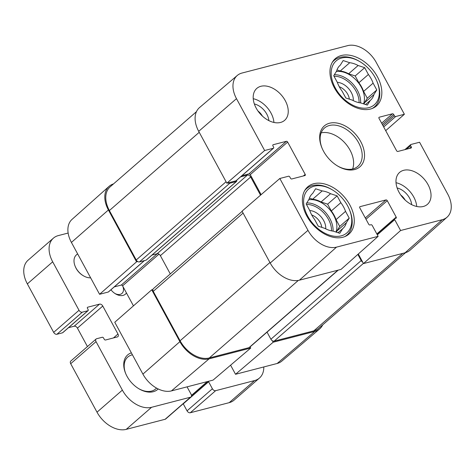 <?xml version="1.0" encoding="UTF-8"?>
<svg xmlns="http://www.w3.org/2000/svg" width="475" height="475" viewBox="0 0 475 475"><rect width="100%" height="100%" fill="white"/><g stroke="black" fill="none" stroke-linecap="round" stroke-linejoin="round"><path stroke-width="0.71" d="M400.746 195.005A11.673 7.796 -131.1 0 1 405.199 200.118M257.955 110.99A11.673 7.796 -131.1 0 1 262.408 116.096M311.719 214.961A11.673 7.796 -131.1 0 1 321.771 227.353M339.281 86.759A11.673 7.796 -131.1 0 1 349.333 99.15M404.902 149.625L410.661 144.614A1.128 0.754 48.9 0 1 410.875 144.501L419.573 142.245L447.729 194.091A24.831 16.589 -131.1 0 1 447.112 217.146A24.831 16.589 -131.1 0 1 442.219 219.717L400.597 230.512L363.482 263.572L405.104 252.777A25.412 16.975 48.9 0 0 410.109 250.147L447.112 217.146M237.304 75.442L199.536 107.564A25.412 16.975 48.9 0 0 198.704 131.332L226.854 183.184L264.64 150.516L236.485 98.663A24.831 16.589 -131.1 0 1 237.304 75.442A24.831 16.589 -131.1 0 1 241.995 73.043L347.694 45.63A24.831 16.589 -131.1 0 1 376.236 62.421L404.385 114.267L385.7 130.667M336.52 247.131A24.831 16.589 -131.1 0 1 307.978 230.339L279.828 178.487L242.042 211.155L270.198 263.007A25.412 16.975 48.9 0 0 299.404 280.191L341.026 269.396L378.142 236.336L336.52 247.131L299.404 280.191M264.64 150.516L273.339 148.259A1.128 0.754 48.9 0 0 273.558 148.147A1.128 0.754 48.9 0 0 273.588 147.096L272.935 145.89A1.128 0.754 -131.1 0 1 272.971 144.833A1.128 0.754 -131.1 0 1 273.184 144.721L286.348 141.307A1.128 0.754 -131.1 0 1 287.648 142.072L305.193 174.384A1.128 0.754 -131.1 0 1 305.164 175.441A1.128 0.754 -131.1 0 1 304.944 175.554L291.781 178.968A1.128 0.754 -131.1 0 1 290.48 178.202L289.827 176.997A1.128 0.754 48.9 0 0 288.527 176.231L279.828 178.487M273.558 148.147L236.17 180.708A1.128 0.754 -131.1 0 1 235.956 180.821L226.854 183.184M261.131 194.655L250.26 174.634A1.128 0.754 48.9 0 0 248.965 173.868L241.929 175.697M410.661 144.614A1.128 0.754 48.9 0 0 410.626 145.665L411.279 146.87A1.128 0.754 -131.1 0 1 411.249 147.921A1.128 0.754 -131.1 0 1 411.029 148.04L397.866 151.454A1.128 0.754 -131.1 0 1 396.566 150.688L379.02 118.37A1.128 0.754 -131.1 0 1 379.056 117.319A1.128 0.754 -131.1 0 1 379.27 117.206L392.439 113.792A1.128 0.754 -131.1 0 1 393.733 114.558L394.387 115.763A1.128 0.754 48.9 0 0 395.687 116.523L404.385 114.267M378.142 236.336L372.258 225.5A1.128 0.754 48.9 0 0 370.957 224.734L369.989 224.984A1.128 0.754 -131.1 0 1 368.695 224.224L359.789 207.824A1.128 0.754 -131.1 0 1 359.818 206.773A1.128 0.754 -131.1 0 1 360.038 206.655L385.979 199.928A1.128 0.754 -131.1 0 1 387.279 200.693L396.18 217.093A1.128 0.754 -131.1 0 1 396.15 218.144A1.128 0.754 -131.1 0 1 395.93 218.257L394.963 218.506A1.128 0.754 48.9 0 0 394.743 218.619A1.128 0.754 48.9 0 0 394.713 219.676L400.597 230.512M363.482 263.572L358.293 254.012M352.61 168.993A25.412 16.975 48.9 0 0 345.408 143.509A25.412 16.975 48.9 0 0 321.147 132.869M280.535 122.455A21.173 14.149 -131.1 0 1 257.955 110.984A21.173 14.149 -131.1 0 1 256.803 88.403A21.173 14.149 -131.1 0 1 281.378 95.077A21.173 14.149 -131.1 0 1 284.62 120.341A21.173 14.149 -131.1 0 1 280.535 122.455M423.326 206.477A21.173 14.149 -131.1 0 1 400.746 195.005A21.173 14.149 -131.1 0 1 399.594 172.419A21.173 14.149 -131.1 0 1 424.175 179.099A21.173 14.149 -131.1 0 1 427.411 204.357A21.173 14.149 -131.1 0 1 423.326 206.477M342.861 237.251A31.338 20.942 -131.1 0 1 309.445 220.269A31.338 20.942 -131.1 0 1 307.741 186.847A31.338 20.942 -131.1 0 1 344.114 196.727A31.338 20.942 -131.1 0 1 348.911 234.116A31.338 20.942 -131.1 0 1 342.861 237.251M370.423 109.048A31.338 20.942 -131.1 0 1 337.007 92.067A31.338 20.942 -131.1 0 1 335.308 58.645A31.338 20.942 -131.1 0 1 371.682 68.525A31.338 20.942 -131.1 0 1 376.473 105.913A31.338 20.942 -131.1 0 1 370.423 109.048M329.537 123.227A27.105 18.109 48.9 0 0 322.008 148.063A27.105 18.109 48.9 0 0 337.678 166.054A27.105 18.109 48.9 0 0 364.105 150.878A27.105 18.109 48.9 0 0 329.537 123.227M322.169 148.432A25.412 16.975 -131.1 0 1 324.467 128.048A25.412 16.975 -131.1 0 1 329.371 125.501A25.412 16.975 -131.1 0 1 356.47 139.27A25.412 16.975 -131.1 0 1 357.847 166.369A25.412 16.975 -131.1 0 1 337.339 165.846M416.723 206.477A21.173 14.149 48.9 0 0 396.025 182.715M273.933 122.461A21.173 14.149 48.9 0 0 253.234 98.699M411.659 204.648A15.057 10.064 48.9 0 0 397.147 187.981M268.868 120.626A15.057 10.064 48.9 0 0 254.357 103.966M304.683 190.612A30.774 20.562 -131.1 0 1 306.529 188.652A30.774 20.562 -131.1 0 1 312.467 185.577A30.774 20.562 -131.1 0 1 331.77 189.519L332.441 189.923A29.082 19.427 -131.1 0 1 349.256 209.226A29.082 19.427 -131.1 0 1 339.346 236.235A29.082 19.427 -131.1 0 1 307.171 215.092A29.082 19.427 -131.1 0 1 314.207 186.194A29.082 19.427 -131.1 0 1 332.441 189.923M349.256 209.226L349.558 209.95A30.774 20.562 -131.1 0 1 346.952 235.066A30.774 20.562 -131.1 0 1 344.761 236.627M312.663 199.209A23.15 15.467 -131.1 0 1 321.053 201.982L330.558 193.705L337.131 195.878L340.824 202.677A23.15 15.467 -131.1 0 1 345.533 211.357L349.226 218.156L346.346 222.781A23.15 15.467 -131.1 0 1 342.897 228.493A23.15 15.467 -131.1 0 1 342.665 228.689L339.785 233.308L333.218 231.135A23.15 15.467 -131.1 0 1 324.823 228.362L318.25 226.189L314.563 219.391A23.15 15.467 -131.1 0 1 309.848 210.71L306.155 203.912L309.035 199.286A23.15 15.467 -131.1 0 1 312.485 193.574A23.15 15.467 -131.1 0 1 312.716 193.378L315.596 188.753L322.169 190.926L312.663 199.209L309.403 198.128M322.169 190.926A23.15 15.467 -131.1 0 1 330.558 193.705M346.346 222.781L336.84 231.058A23.15 15.467 -131.1 0 1 336.472 232.216M336.84 231.058L339.72 226.433L336.033 219.634L345.533 211.357M340.824 202.677L331.318 210.953A23.15 15.467 -131.1 0 1 336.033 219.634M331.318 210.953L327.625 204.155L321.053 201.982M308.714 199.803A22.586 15.093 -131.1 0 1 329.893 209.778A22.586 15.093 -131.1 0 1 335.973 232.049M312.259 193.776L312.716 193.378M338.028 232.726L342.665 228.689M337.131 195.878L327.625 204.155M349.226 218.156L339.72 226.433M325.719 228.831A14.493 9.684 48.9 0 0 309.759 210.544M332.251 62.403A30.774 20.562 -131.1 0 1 334.091 60.45A30.774 20.562 -131.1 0 1 340.035 57.368A30.774 20.562 -131.1 0 1 359.332 61.317L360.008 61.72A29.082 19.427 -131.1 0 1 376.817 81.023A29.082 19.427 -131.1 0 1 366.914 108.033A29.082 19.427 -131.1 0 1 334.733 86.889A29.082 19.427 -131.1 0 1 341.768 57.992A29.082 19.427 -131.1 0 1 360.008 61.72M376.817 81.023L377.126 81.742A30.774 20.562 -131.1 0 1 374.52 106.863A30.774 20.562 -131.1 0 1 372.329 108.425M340.225 71.001A23.15 15.467 -131.1 0 1 348.62 73.779L358.126 65.502L364.699 67.676L368.386 74.474A23.15 15.467 -131.1 0 1 373.101 83.155L376.794 89.953L373.914 94.578A23.15 15.467 -131.1 0 1 370.464 100.29A23.15 15.467 -131.1 0 1 370.233 100.48L367.353 105.106L360.78 102.933A23.15 15.467 -131.1 0 1 352.391 100.16L345.818 97.987L342.125 91.188A23.15 15.467 -131.1 0 1 337.41 82.508L333.723 75.709L336.603 71.084A23.15 15.467 -131.1 0 1 340.053 65.372A23.15 15.467 -131.1 0 1 340.278 65.176L343.164 60.551L349.731 62.724L340.225 71.001L336.971 69.926M349.731 62.724A23.15 15.467 -131.1 0 1 358.126 65.502M373.914 94.578L364.408 102.855A23.15 15.467 -131.1 0 1 364.04 104.013M364.408 102.855L367.288 98.23L363.595 91.432L373.101 83.155M368.386 74.474L358.88 82.751A23.15 15.467 -131.1 0 1 363.595 91.432M358.88 82.751L355.193 75.953L348.62 73.779M336.282 71.6A22.586 15.093 -131.1 0 1 357.455 81.575A22.586 15.093 -131.1 0 1 363.541 103.847M339.827 65.574L340.278 65.176M365.59 104.524L370.233 100.48M364.699 67.676L355.193 75.953M376.794 89.953L367.288 98.23M353.281 100.629A14.493 9.684 48.9 0 0 337.321 82.341M322.685 324.864A25.412 16.975 -131.1 0 1 319.61 328.967A25.412 16.975 -131.1 0 1 314.806 331.419L273.184 342.214L235.529 374.282L230.595 365.186M171.451 390.901L213.073 380.107L250.729 348.038L209.107 358.839A25.412 16.975 -131.1 0 1 179.9 341.65L151.745 289.803L114.76 322.258L142.91 374.11A24.831 16.589 48.9 0 0 171.451 390.901L209.107 358.839M133.451 305.858L122.58 285.843A1.128 0.754 48.9 0 0 121.279 285.077L114.243 286.9M144.436 260.609L108.49 291.917A1.128 0.754 -131.1 0 1 108.27 292.03L99.572 294.286L136.557 261.826L108.407 209.98A25.412 16.975 -131.1 0 1 109.042 186.384A25.412 16.975 -131.1 0 1 113.519 183.902M109.042 186.384L72.04 219.385A24.831 16.589 48.9 0 0 71.416 242.434L99.572 294.286M235.529 374.282L277.151 363.488A24.831 16.589 48.9 0 0 281.847 361.089L319.61 328.967M152.879 289.507L151.745 289.803M136.557 261.826L137.691 261.535M272.418 340.801L273.184 342.214M250.729 348.038L250.099 346.887M196.46 111.661L110.111 186.871A25.412 16.975 48.9 0 0 109.381 210.55L136.224 259.985A2.826 1.888 48.9 0 0 139.466 261.897L146.051 260.187A1.128 0.754 48.9 0 0 146.27 260.074L236.562 181.432A1.128 0.754 -131.1 0 1 236.348 181.545L229.763 183.249A2.826 1.888 -131.1 0 1 227.988 182.887M267.045 332.126L270.904 339.233A2.826 1.888 48.9 0 0 274.146 341.139L313.832 330.849A25.412 16.975 48.9 0 0 318.737 328.308L405.626 252.629M242.149 211.345L153.324 288.705A2.826 1.888 48.9 0 0 153.247 291.341L180.09 340.777A25.412 16.975 48.9 0 0 209.297 357.96L248.983 347.67A2.826 1.888 48.9 0 0 249.523 347.385L338.242 270.115M152.024 255.063L157.124 253.739A2.826 1.888 -131.1 0 1 160.372 255.651L170.293 273.927M362.716 262.158A2.826 1.888 -131.1 0 1 361.196 260.585L357.847 254.41M260.532 195.172L250.663 177.003A2.826 1.888 48.9 0 0 247.422 175.097L240.576 176.872M236.58 180.352L236.598 180.381A1.128 0.754 -131.1 0 1 236.562 181.432M186.978 386.876A1.128 0.754 -131.1 0 1 187.304 387.297L191.104 394.292A2.826 1.888 -131.1 0 1 191.021 396.922A2.826 1.888 -131.1 0 1 190.475 397.201L151.567 407.295A25.412 16.975 -131.1 0 1 122.36 390.112L96.039 341.638A2.826 1.888 -131.1 0 1 96.122 339.008A2.826 1.888 -131.1 0 1 96.668 338.723L102.279 337.268A1.128 0.754 -131.1 0 1 103.58 338.028L104.233 339.239A1.128 0.754 48.9 0 0 105.533 339.999L117.337 336.935A2.826 1.888 48.9 0 0 117.883 336.656A2.826 1.888 48.9 0 0 117.966 334.026L102.778 306.048A2.826 1.888 48.9 0 0 99.53 304.137L87.721 307.2A1.128 0.754 48.9 0 0 87.507 307.313A1.128 0.754 48.9 0 0 87.471 308.37L88.124 309.575A1.128 0.754 -131.1 0 1 88.095 310.626A1.128 0.754 -131.1 0 1 87.875 310.739L82.264 312.194A2.826 1.888 -131.1 0 1 79.016 310.288L52.695 261.814A25.412 16.975 -131.1 0 1 53.432 238.129A25.412 16.975 -131.1 0 1 58.336 235.588L68.145 233.047M263.803 366.949A25.412 16.975 -131.1 0 1 259.457 378.041A25.412 16.975 -131.1 0 1 254.553 380.582L215.644 390.676A2.826 1.888 -131.1 0 1 212.396 388.764L208.602 381.769A1.128 0.754 -131.1 0 1 208.448 381.306M110.936 289.786A11.976 8.004 48.9 0 0 115.544 293.865A11.976 8.004 48.9 0 0 126.433 292.938M131.373 352.854A22.871 15.277 48.9 0 0 125.709 373.611A22.871 15.277 48.9 0 0 138.926 388.787A22.871 15.277 48.9 0 0 158.187 388.96M183.202 403.732A1.128 0.754 48.9 0 0 183.255 403.851L187.049 410.839A2.826 1.888 48.9 0 0 190.297 412.751L229.211 402.657A25.412 16.975 48.9 0 0 234.116 400.116L259.457 378.041M96.122 339.008L70.775 361.083A2.826 1.888 48.9 0 0 70.692 363.713L97.013 412.187A25.412 16.975 48.9 0 0 126.219 429.37L165.128 419.277A2.826 1.888 48.9 0 0 165.674 418.997L191.021 396.922M68.501 327.691L74.183 326.218A2.826 1.888 -131.1 0 1 77.431 328.124L87.442 346.566M53.432 238.129L28.084 260.205A25.412 16.975 48.9 0 0 27.354 283.89L53.669 332.363A2.826 1.888 48.9 0 0 56.917 334.269L62.528 332.815A1.128 0.754 48.9 0 0 62.748 332.702L88.095 310.626M122.847 286.33A9.156 6.116 -131.1 0 1 121.933 293.455A9.156 6.116 -131.1 0 1 120.163 294.369A9.156 6.116 -131.1 0 1 114.95 293.491M156.518 388.087A21.173 14.149 -131.1 0 1 155.622 388.983A21.173 14.149 -131.1 0 1 151.531 391.103A21.173 14.149 -131.1 0 1 138.587 388.58M125.863 373.979A21.173 14.149 -131.1 0 1 127.805 357.046A21.173 14.149 -131.1 0 1 131.89 354.926A21.173 14.149 -131.1 0 1 132.43 354.801M77.609 253.834L76.41 254.879A14.119 9.435 48.9 0 0 75.216 266.404L75.418 266.885A12.985 8.675 48.9 0 0 82.929 275.506L83.374 275.773A14.119 9.435 48.9 0 0 90.636 277.827M75.216 266.404A14.119 9.435 48.9 0 0 83.374 275.773M405.104 252.777L442.219 219.717M198.704 131.332L236.485 98.663M270.198 263.007L307.978 230.339M235.956 180.821L273.339 148.259M272.828 145.035L273.184 144.721M248.965 173.868L286.348 141.307M303.394 175.952L305.193 174.384M250.26 174.634L287.648 142.072M409.48 148.438L411.279 146.87M406.576 149.192L410.626 145.665M383.693 126.973L395.687 116.523M382.992 125.685L394.387 115.763M382.339 124.48L393.733 114.558M381.639 123.197L392.439 113.792M378.913 117.521L379.27 117.206M377.322 234.822L394.713 219.676M376.841 233.938L396.18 217.093M365.988 219.236L387.279 200.693M365.287 217.954L385.979 199.928M359.682 206.969L360.038 206.655M306.773 202.926A22.586 15.093 -131.1 0 1 333.052 231.117M306.458 204.464A21.458 14.339 -131.1 0 1 331.503 230.874M334.335 74.723A22.586 15.093 -131.1 0 1 360.62 102.915M334.02 76.261A21.458 14.339 -131.1 0 1 359.07 102.665M179.9 341.65L142.91 374.11M108.407 209.98L71.416 242.434M314.806 331.419L277.151 363.488M144.305 260.644L108.27 292.03M157.302 253.703L121.279 285.077M158.971 254.149L122.58 285.843M402.782 253.377L313.832 330.849M363.393 263.411L274.146 341.139M361.196 260.585L270.904 339.233M337.927 270.198L248.983 347.67M298.318 280.428L209.297 357.96M269.937 262.521L180.09 340.777M243.093 213.085L153.247 291.341M250.663 177.003L160.372 255.651M247.422 175.097L157.124 253.739M236.348 181.545L146.051 260.187M229.763 183.249L139.466 261.897M226.07 181.735L136.224 259.985M109.381 210.55L199.227 132.293M254.553 380.582L229.211 402.657M215.644 390.676L190.297 412.751M212.396 388.764L187.049 410.839M208.602 381.769L183.255 403.851M207.302 381.603L191.478 395.384M190.475 397.201L165.128 419.277M151.567 407.295L126.219 429.37M122.36 390.112L97.013 412.187M96.039 341.638L70.692 363.713M117.966 334.026L113.466 337.939M102.778 306.048L77.431 328.124M99.53 304.137L74.183 326.218M87.721 307.2L87.364 307.515M87.875 310.739L62.528 332.815M82.264 312.194L56.917 334.269M79.016 310.288L53.669 332.363M52.695 261.814L27.354 283.89M376.942 234.127L394.743 218.619M306.529 188.652L305.128 189.875M346.952 235.066L345.557 236.289M334.091 60.45L332.696 61.667M374.52 106.863L373.118 108.086M207.753 381.484L191.502 395.639"/></g></svg>
